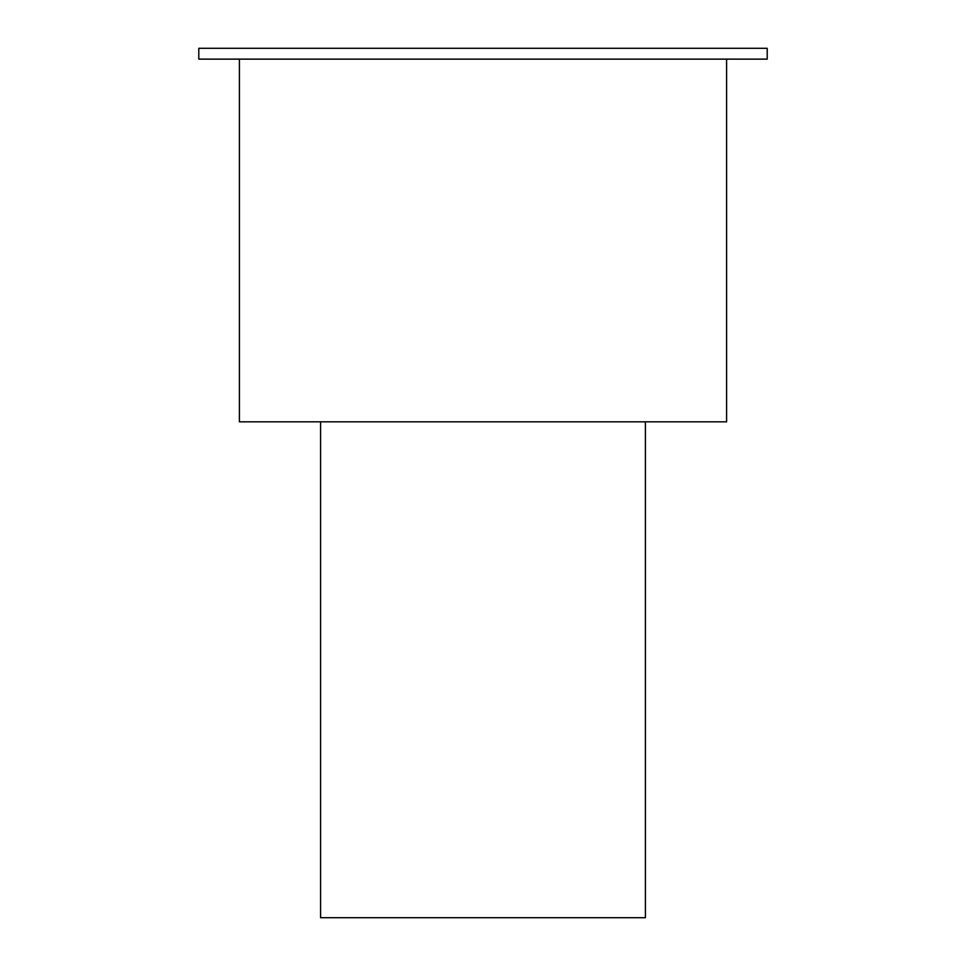<?xml version="1.0" encoding="UTF-8"?>
<svg xmlns="http://www.w3.org/2000/svg" width="966" height="966" viewBox="0 0 966 966"><rect width="100%" height="100%" fill="white"/><g stroke="black" fill="none" stroke-linecap="round" stroke-linejoin="round"><path stroke-width="1.45" d="M645.409 421.828L645.409 917.7L320.591 917.7L320.591 421.828M198.791 48.3L767.209 48.3L767.209 59.131L198.791 59.131L198.791 48.3M726.601 59.131L726.601 421.828L239.399 421.828L239.399 59.131"/></g></svg>
